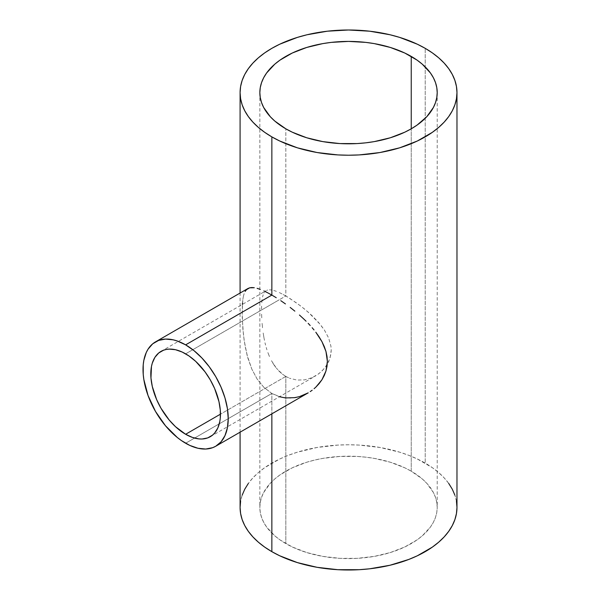 <?xml version="1.0" encoding="UTF-8"?>
<svg xmlns="http://www.w3.org/2000/svg" width="600" height="600" viewBox="0 0 600 600"><rect width="100%" height="100%" fill="white"/><g stroke="black" fill="none" stroke-linecap="round" stroke-linejoin="round"><path stroke-width="0.45" stroke-dasharray="3 2.25" d="M285.825 376.425L220.455 414.165L285.825 376.425L282.428 374.153L285.825 376.425L285.825 543.592L285.825 376.425L289.425 378.188L285.825 376.425M279.293 371.415L282.428 374.153L276.405 368.22L279.293 371.415M273.78 364.62L276.405 368.22L271.478 360.72L273.78 364.62M269.46 356.55L267.712 352.11L269.46 356.55M266.933 349.815L266.228 347.49L266.933 349.815M265.582 345.135L264.99 342.757L265.582 345.135M264.465 340.35L263.985 337.92L264.465 340.35M263.175 333.015L263.985 337.92L263.175 333.015M262.103 323.34L262.56 328.155L262.103 323.34M261.615 314.197L261.795 318.653L261.615 314.197M261.615 306.12L261.555 309.983L261.615 306.12M262.103 299.587L261.795 302.655L262.103 299.587M263.175 294.78L262.56 296.962L263.175 294.78M264.45 292.267L263.97 293.01L264.45 292.267M265.567 291.09L264.983 291.63L265.567 291.09M266.918 290.303L267.69 290.048L266.918 290.303M160.995 351.397L266.212 290.647M269.438 289.822L271.47 289.972L269.438 289.822M273.772 290.483L276.39 291.353L273.772 290.483M279.285 292.567L282.428 294.112L279.285 292.567M285.825 295.987L282.428 294.112L285.825 295.987L285.825 128.812L285.825 295.987L296.94 303.218L304.635 309.12L312.03 315.63L318.765 322.665L324.465 330.157L328.657 338.032L330.923 346.147L331.215 350.22L330.923 354.225L328.657 361.778L324.472 368.385L318.803 373.77L312.082 377.67L304.657 379.853L296.962 380.077L289.425 378.188L296.962 380.077L304.657 379.853L312.082 377.67L317.197 374.895L321.81 371.235L326.767 365.228L330.06 358.08L331.215 350.22L330.923 346.147L328.657 338.032L324.465 330.157L320.303 324.487L308.377 312.293L300.817 306.09L289.418 298.155L285.825 295.987L279.353 299.722L285.825 295.987M185.625 353.835L279.353 299.722L185.625 353.835M279.48 396.743L271.853 393.465L185.625 443.243L271.853 393.465L280.8 397.103L290.205 398.107L299.498 396.607L308.205 392.85M411.24 471.188A88.68 51.203 0 0 0 314.595 460.088A88.68 51.203 0 0 0 259.845 507.39A88.68 51.203 0 0 0 285.825 543.592A88.68 51.203 0 0 0 382.47 554.692A88.68 51.203 0 0 0 437.213 507.39A88.68 51.203 0 0 0 411.24 471.188L411.24 128.812L411.24 471.188L422.265 478.942L426.743 483.255L433.395 492.525L435.51 497.4L436.785 502.373L437.213 507.39L436.785 512.408L435.51 517.38L433.395 522.255L430.463 526.987L422.265 535.838L417.082 539.873L404.79 546.967L390.338 552.548L374.272 556.388L357.225 558.345L339.84 558.345L322.785 556.388L306.728 552.548L292.275 546.967L279.975 539.873L274.793 535.838L266.603 526.987L263.67 522.255L261.555 517.38L260.272 512.408L259.845 507.39L260.272 502.373L261.555 497.4L263.67 492.525L270.322 483.255L274.793 478.942L279.975 474.908L292.275 467.812L306.728 462.232L314.595 460.088L322.785 458.393L339.84 456.435L357.225 456.435L365.835 457.178L374.272 458.393L390.338 462.232L404.79 467.812L411.24 471.188M456.975 507.39A108.442 62.61 0 0 0 425.213 463.118L425.213 48.338L425.213 463.118A108.442 62.61 0 0 0 307.035 449.55A108.442 62.61 0 0 0 240.09 507.39M242.46 303.24L242.843 299.483L242.175 312.202L242.843 328.538L244.155 340.373L247.095 355.192L251.843 369.157L257.123 379.028L263.865 387.338L271.853 393.465L271.853 413.835L271.853 393.465L263.865 387.338L257.123 379.028L251.843 369.157L247.882 358.072L245.138 346.365L243.397 334.425L242.243 317.355L242.385 304.403M244.147 293.61L243.397 296.28L244.147 293.61M242.843 299.483L243.397 296.28L242.843 299.483M456.45 501.255L454.89 495.173M448.717 483.428L444.173 477.877L438.697 472.605L432.36 467.67L417.33 458.993L408.78 455.332L399.653 452.175L380.01 447.48L359.16 445.08L348.532 444.78L337.905 445.08L317.055 447.48L297.413 452.175L288.285 455.332L279.735 458.993L264.705 467.67L258.36 472.605L252.892 477.877L248.34 483.428M242.167 495.173L240.608 501.255M247.868 288.548L245.13 291.442M210.255 436.71L315.548 375.923M259.845 92.61L259.845 507.39M240.09 432.173L240.09 293.04M437.213 92.61L437.213 507.39"/><path stroke-width="0.9" d="M185.625 434.272A49.26 28.44 60 0 1 153.45 390.862A49.26 28.44 60 0 1 160.995 351.397A49.26 28.44 60 0 1 185.625 353.835A49.26 28.44 60 0 1 217.808 397.237A49.26 28.44 60 0 1 210.255 436.71A49.26 28.44 60 0 1 185.625 434.272L220.455 414.165L185.625 434.272L175.515 426.705L169.208 420.045L160.995 408.27L156.667 399.675L152.295 386.482L150.96 377.985L151.462 366.48L152.295 363.135L154.905 357.36L158.7 352.995L163.53 350.205L166.275 349.44L169.208 349.103L175.515 349.725L182.212 352.058L189.038 355.995L195.735 361.403L204.975 371.782L210.255 379.83L214.59 388.425L218.955 401.618L220.29 410.123L220.29 418.005L219.788 421.62L217.808 428.025L214.59 433.118L212.55 435.112L207.72 437.903L202.042 439.005L198.952 438.908L192.42 437.423L185.625 434.272M271.853 295.08L185.625 344.858A60.248 34.785 60 0 1 224.985 397.95A60.248 34.785 60 0 1 215.752 446.228A60.248 34.785 60 0 1 185.625 443.243A60.248 34.785 60 0 1 146.265 390.158A60.248 34.785 60 0 1 155.505 341.88A60.248 34.785 60 0 1 185.625 344.858L271.853 295.08L276.248 297.728L271.853 295.08L271.853 136.882L271.853 295.08L267.69 292.793L271.853 295.08M280.785 300.675L285.45 303.923L280.785 300.675M290.19 307.44L294.862 311.145L290.19 307.44M299.438 315.03L303.9 319.11L299.438 315.03M306.067 321.218L303.9 319.11L306.067 321.218M310.192 325.515L308.168 323.347L310.192 325.515M314.017 329.94L312.142 327.712L314.017 329.94M319.11 336.877L315.817 332.22L321.938 341.632L319.11 336.877M324.248 346.5L321.938 341.632L325.965 351.465L324.248 346.5M327.015 356.43L325.965 351.465L327.375 361.41L327.015 356.43M327.015 366.315L327.375 361.41L325.957 371.025L327.015 366.315M324.24 375.548L325.957 371.025L321.938 379.77L324.24 375.548M319.125 383.625L321.938 379.77L315.862 387.12L319.125 383.625M314.07 388.725L315.862 387.12L314.07 388.725M310.23 391.597L312.188 390.217L310.23 391.597M215.752 446.228L221.048 441.832L224.985 435.6L227.407 427.77L228.225 418.65L227.407 408.577L224.985 397.95L221.048 387.173L215.752 376.657L209.295 366.817L201.93 358.02L193.935 350.603L185.625 344.858L177.315 341.01L173.257 339.84L165.547 339.075L158.602 340.425L152.692 343.83L148.058 349.17L146.265 352.507L143.843 360.33L143.227 364.755L143.227 374.4L143.843 379.53L148.058 395.55L155.505 411.442L165.547 425.842L177.315 437.498L181.447 440.595L189.803 445.418L197.993 448.268L205.71 449.033L212.655 447.683L215.752 446.228L308.205 392.85L299.498 396.607L294.885 397.658L285.472 397.935L279.48 396.743M285.825 128.812A88.68 51.203 180 0 1 259.845 92.61A88.68 51.203 180 0 1 314.595 45.307A88.68 51.203 180 0 1 411.24 56.407L411.24 128.812L411.24 56.407A88.68 51.203 180 0 1 437.213 92.61A88.68 51.203 180 0 1 382.47 139.913A88.68 51.203 180 0 1 285.825 128.812L274.793 121.058L270.322 116.745L263.67 107.475L261.555 102.6L260.272 97.627L259.845 92.61L260.272 87.593L261.555 82.62L263.67 77.745L266.603 73.012L274.793 64.162L279.975 60.127L292.275 53.032L306.728 47.453L322.785 43.612L331.23 42.39L348.532 41.407L365.835 42.39L374.272 43.612L390.338 47.453L404.79 53.032L417.082 60.127L422.265 64.162L430.463 73.012L433.395 77.745L435.51 82.62L436.785 87.593L437.213 92.61L436.785 97.627L435.51 102.6L433.395 107.475L426.743 116.745L417.082 125.093L411.24 128.812L404.79 132.188L390.338 137.767L374.272 141.608L365.835 142.822L357.225 143.565L339.84 143.565L322.785 141.608L306.728 137.767L292.275 132.188L285.825 128.812M425.213 48.338A108.442 62.61 180 0 1 456.975 92.61A108.442 62.61 180 0 1 390.03 150.45A108.442 62.61 180 0 1 271.853 136.882A108.442 62.61 180 0 1 240.09 92.61A108.442 62.61 180 0 1 307.035 34.763A108.442 62.61 180 0 1 425.213 48.338L417.33 44.213L399.653 37.395L390.03 34.763L369.69 31.2L348.532 30L327.375 31.2L307.035 34.763L297.413 37.395L279.735 44.213L271.853 48.338L264.705 52.89L258.36 57.825L252.892 63.097L248.34 68.648L244.755 74.438L242.167 80.392L240.608 86.475L240.09 92.61L240.608 98.745L242.167 104.828L244.755 110.782L248.34 116.573L252.892 122.123L258.36 127.395L264.705 132.33L271.853 136.882L279.735 141.007L297.413 147.825L317.055 152.52L337.905 154.92L348.532 155.22L359.16 154.92L380.01 152.52L399.653 147.825L417.33 141.007L432.36 132.33L438.697 127.395L444.173 122.123L448.717 116.573L452.303 110.782L454.89 104.828L456.45 98.745L456.975 92.61L456.45 86.475L454.89 80.392L452.303 74.438L448.717 68.648L444.173 63.097L438.697 57.825L432.36 52.89L425.213 48.338M240.608 501.255L240.09 507.39A108.442 62.61 0 0 0 271.853 551.662L271.853 413.835L271.853 551.662A108.442 62.61 0 0 0 390.03 565.237A108.442 62.61 0 0 0 456.975 507.39L456.45 501.255M263.85 290.903L267.69 292.793L263.85 290.903M257.115 288.345L260.31 289.41L257.115 288.345M251.812 287.543L254.288 287.722L249.667 287.82L251.812 287.543M155.505 341.88L247.868 288.548L249.667 287.82L246.36 289.748L245.13 291.442M242.385 304.403L242.46 303.24M240.09 432.173L240.09 507.39L240.608 513.525L242.167 519.607L244.755 525.562L248.34 531.352L252.892 536.903L258.36 542.175L264.705 547.11L271.853 551.662L279.735 555.787L297.413 562.605L317.055 567.308L337.905 569.7L359.16 569.7L369.69 568.8L390.03 565.237L408.78 559.447L417.33 555.787L432.36 547.11L438.697 542.175L444.173 536.903L448.717 531.352L452.303 525.562L454.89 519.607L456.45 513.525L456.975 507.39L456.975 92.61M454.89 495.173L452.303 489.217L448.717 483.428M248.34 483.428L244.755 489.217L242.167 495.173M240.09 293.04L240.09 92.61"/></g></svg>

